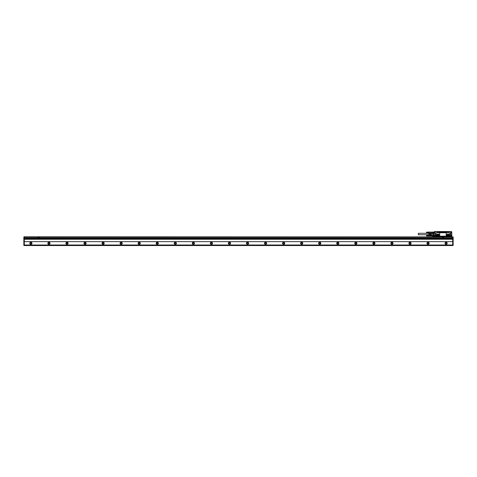 <?xml version="1.0" encoding="UTF-8"?>
<svg xmlns="http://www.w3.org/2000/svg" width="477" height="477" viewBox="0 0 477 477"><rect width="100%" height="100%" fill="white"/><g stroke="black" fill="none" stroke-linecap="round" stroke-linejoin="round"><path stroke-width="0.72" d="M450.711 232.21L450.622 235.882L451.528 235.882L451.618 236.336L450.205 236.151A0.399 0.399 0 0 0 449.811 235.757A0.399 0.399 0 0 0 449.412 236.151L439.538 236.425M442.429 236.425L435.906 236.151A0.364 0.364 0 0 0 435.549 235.793A0.364 0.364 0 0 0 435.185 236.151L432.842 236.425M450.64 236.425L450.169 236.514L450.3 236.151A0.489 0.489 0 0 0 449.68 235.686L449.811 233.301A0.543 0.543 0 0 0 449.268 232.758L439.156 232.758L439.699 233.301A0.543 0.543 0 0 0 439.156 232.758L436.634 232.758A0.543 0.543 0 0 0 436.091 233.301L436.091 235.757A0.543 0.543 0 0 0 436.634 236.3L439.156 236.3L439.699 235.757L439.699 233.301M450.222 236.336L451.618 236.336L451.528 235.847L450.622 235.882L450.622 232.162L451.528 232.198L450.711 232.281M450.169 236.514L432.752 236.604L450.169 236.514M449.501 236.425L435.853 236.425M449.447 231.894L449.632 231.548L451.528 231.619L451.6 232.162L451.528 231.715L450.622 231.715L451.618 231.715M449.215 231.894L439.699 231.965A0.453 0.453 0 0 0 440.152 232.418L445.751 232.418A0.453 0.453 0 0 0 446.198 231.965M439.699 231.965L435.149 231.619M449.68 235.686A0.489 0.489 0 0 0 449.322 236.151L439.156 236.3A0.543 0.543 0 0 0 439.699 235.757M450.711 236.425L450.711 236.783M450.205 236.151A0.399 0.399 0 0 0 449.811 235.757A0.399 0.399 0 0 0 449.412 236.151L449.447 236.151A0.364 0.364 0 0 1 449.811 235.793A0.364 0.364 0 0 1 450.169 236.151M434.285 232.031L434.285 231.715L434.344 232.198L435.28 232.162L434.374 232.162L434.374 231.619L436.992 231.548M435.185 232.227L435.185 235.966L432.174 235.972A0.364 0.364 0 0 1 432.061 235.954A0.364 0.358 -71.6 0 0 432.18 235.972M435.161 232.198L435.328 235.823A0.399 0.399 0 0 1 435.948 236.151L436.038 236.151A0.489 0.489 0 0 0 435.28 235.745L435.185 235.745M446.74 236.3L446.198 235.757A0.543 0.543 0 0 0 446.74 236.3M446.198 233.301A0.543 0.543 0 0 1 446.74 232.758L446.198 233.301L446.198 235.757M449.632 231.548L450.747 231.619M451.797 235.745L451.797 236.562L451.618 236.127M451.743 236.133L451.707 236.652L450.711 236.586M449.412 231.894L449.412 231.53L449.632 231.84M435.203 236.043L432.842 236.097L435.096 236.425L432.752 236.187M435.28 236.425L435.185 235.966M449.358 231.894L437.266 231.965M449.412 231.53L437.027 231.53L437.027 231.888M447.551 234.165A0.811 0.811 0 0 0 446.74 234.982A0.811 0.811 0 0 0 447.551 235.793L448.458 235.793A0.811 0.811 0 0 0 449.268 234.982A0.811 0.811 0 0 0 448.458 234.165L447.551 234.165M437.445 234.165A0.811 0.811 0 0 0 436.634 234.982A0.811 0.811 0 0 0 437.445 235.793L438.345 235.793A0.811 0.811 0 0 0 439.156 234.982A0.811 0.811 0 0 0 438.345 234.165L437.445 234.165M451.725 235.519L451.797 234.887L451.164 234.887L451.164 235.555L450.711 235.555M451.797 232.21L451.797 234.887L451.164 234.887L451.254 235.847M451.797 236.216L451.725 235.584M450.711 232.579L451.797 232.883M434.285 232.072L432.174 232.072A0.364 0.364 0 0 0 432.061 232.09L432.073 232.12M435.185 235.614L432.174 235.614L432.174 233.158L433.021 233.158L433.021 232.072M434.195 233.032L434.106 235.286L434.016 233.032M433.921 233.032L433.831 235.286L433.742 233.032M433.653 233.032L433.563 235.286L433.474 233.032M433.384 233.032L433.289 235.286L433.199 233.032M451.797 236.562L450.711 236.652M449.936 236.389L449.68 235.918L449.936 236.389M435.674 236.389L435.423 235.918L435.674 236.389M451.707 232.037L451.707 234.982L451.254 235.036M433.021 233.068L432.09 233.068M431.035 232.931L431.28 235.692A0.364 0.364 0 0 1 431.035 235.352L432.061 235.954A0.364 0.364 0 0 0 432.174 235.972L432.061 233.158L431.309 233.068M447.289 234.237L448.797 234.285L449.173 234.934L448.797 235.674L447.211 235.674L446.836 234.934L447.289 234.237M438.703 234.302L437.087 234.302L436.723 234.934L437.087 235.656L438.703 235.656L439.067 235.024L438.703 234.302M449.847 235.954L449.775 236.353L449.847 235.954M435.584 235.954L435.513 236.353L435.584 235.954M431.113 235.578L431.113 233.158M431.28 235.692L432.061 235.954M451.695 235.328L451.695 235.716M431.035 234.672L431.035 233.378M448.004 235.429A0.453 0.453 0 0 0 448.458 234.982A0.453 0.453 0 0 0 448.004 234.529A0.453 0.453 0 0 0 447.551 234.982A0.453 0.453 0 0 0 448.004 235.429M437.898 235.429A0.453 0.453 0 0 0 438.345 234.982A0.453 0.453 0 0 0 437.898 234.529A0.453 0.453 0 0 0 437.445 234.982A0.453 0.453 0 0 0 437.898 235.429M451.725 235.34L451.725 235.704M433.021 232.12L428.298 232.078M428.346 232.329L426.587 232.341L428.298 232.299M428.346 232.418L426.587 232.418L428.298 232.43M428.346 232.502L426.587 232.502L428.298 232.526M428.346 232.585L426.587 232.585L428.298 232.621M428.346 232.669L426.587 232.669L428.298 232.71M428.346 232.925L433.021 232.931M431.035 234.726L429.282 234.726L429.282 235.197L431.035 235.197M431.035 233.319L429.282 233.319L429.282 232.848M431.035 233.551L429.282 233.551L429.282 234.493L431.035 234.493M429.193 232.931L429.276 235.197M426.629 232.257L428.298 232.257M426.629 232.221L428.298 232.221M426.629 232.192L428.298 232.192M426.629 232.162L428.298 232.162M426.629 232.132L428.298 232.132L426.629 232.114M428.346 232.71L426.539 232.883M426.629 232.967L428.298 232.967L426.629 232.955M426.629 232.889L428.298 232.889M426.629 232.859L428.298 232.859M426.629 232.824L428.298 232.824M426.629 232.788L428.298 232.788M426.629 232.752L428.298 232.752M428.346 232.627L426.587 232.627L428.298 232.663M428.346 232.543L426.587 232.543L428.298 232.573M428.346 232.46L426.587 232.46L428.298 232.478M426.587 232.341L428.298 232.341M426.539 232.21L426.539 232.842M429.05 234.928L429.05 233.122M428.978 234.928L428.978 233.122M428.835 233.301L418.365 233.301L418.365 234.744L428.835 234.744M428.346 235.417L426.587 235.417L428.298 235.429M428.346 235.501L426.587 235.501L428.298 235.519M428.346 235.584L426.587 235.584L428.298 235.614M428.346 235.668L426.587 235.668L428.298 235.704M431.983 235.93L428.298 235.912M429.193 235.113L428.298 235.131M426.611 235.9L428.298 235.888M428.346 235.704L426.629 235.888M426.629 235.859L428.298 235.859M426.629 235.823L428.298 235.823M426.629 235.787L428.298 235.787M426.629 235.745L428.298 235.745M428.346 235.626L426.587 235.626L428.298 235.662M428.346 235.543L426.587 235.543L428.298 235.566M428.346 235.459L426.587 235.459L428.298 235.477M426.629 235.131L428.298 235.298M426.539 235.841L426.629 235.072M426.629 235.256L428.298 235.256M426.629 235.221L428.298 235.221M426.629 235.185L428.298 235.185M426.629 235.155L428.298 235.155M24.303 241.642L452.697 241.642L452.697 239.293L24.303 239.293L24.303 245.542L452.697 245.542L452.697 244.999L24.303 244.999M452.697 241.642L452.697 244.999M23.85 237.957L23.85 236.878L37.933 236.878L37.933 237.779L39.197 237.779L39.197 236.878L452.697 236.878L452.697 237.868L24.303 237.868L24.303 236.783L453.15 236.878L453.15 245.452L23.85 245.452L23.85 237.957L24.303 237.957L24.303 239.293M452.697 237.868L453.15 237.957M452.697 239.293L452.697 237.957L24.303 237.868M31.971 243.282A1.085 1.085 0 0 1 30.892 244.367A1.085 1.085 0 0 1 29.807 243.282A1.085 1.085 0 0 1 30.892 242.203A1.085 1.085 0 0 1 31.971 243.282M50.025 243.282A1.085 1.085 0 0 1 48.946 244.367A1.085 1.085 0 0 1 47.861 243.282A1.085 1.085 0 0 1 48.946 242.203A1.085 1.085 0 0 1 50.025 243.282M68.08 243.282A1.085 1.085 0 0 1 66.995 244.367A1.085 1.085 0 0 1 65.915 243.282A1.085 1.085 0 0 1 66.995 242.203A1.085 1.085 0 0 1 68.08 243.282M86.134 243.282A1.085 1.085 0 0 1 85.049 244.367A1.085 1.085 0 0 1 83.964 243.282A1.085 1.085 0 0 1 85.049 242.203A1.085 1.085 0 0 1 86.134 243.282M104.189 243.282A1.085 1.085 0 0 1 103.104 244.367A1.085 1.085 0 0 1 102.018 243.282A1.085 1.085 0 0 1 103.104 242.203A1.085 1.085 0 0 1 104.189 243.282M122.237 243.282A1.085 1.085 0 0 1 121.158 244.367A1.085 1.085 0 0 1 120.073 243.282A1.085 1.085 0 0 1 121.158 242.203A1.085 1.085 0 0 1 122.237 243.282M140.292 243.282A1.085 1.085 0 0 1 139.206 244.367A1.085 1.085 0 0 1 138.127 243.282A1.085 1.085 0 0 1 139.206 242.203A1.085 1.085 0 0 1 140.292 243.282M158.346 243.282A1.085 1.085 0 0 1 157.261 244.367A1.085 1.085 0 0 1 156.176 243.282A1.085 1.085 0 0 1 157.261 242.203A1.085 1.085 0 0 1 158.346 243.282M176.401 243.282A1.085 1.085 0 0 1 175.315 244.367A1.085 1.085 0 0 1 174.23 243.282A1.085 1.085 0 0 1 175.315 242.203A1.085 1.085 0 0 1 176.401 243.282M194.449 243.282A1.085 1.085 0 0 1 193.37 244.367A1.085 1.085 0 0 1 192.285 243.282A1.085 1.085 0 0 1 193.37 242.203A1.085 1.085 0 0 1 194.449 243.282M212.503 243.282A1.085 1.085 0 0 1 211.418 244.367A1.085 1.085 0 0 1 210.339 243.282A1.085 1.085 0 0 1 211.418 242.203A1.085 1.085 0 0 1 212.503 243.282M230.558 243.282A1.085 1.085 0 0 1 229.473 244.367A1.085 1.085 0 0 1 228.388 243.282A1.085 1.085 0 0 1 229.473 242.203A1.085 1.085 0 0 1 230.558 243.282M248.612 243.282A1.085 1.085 0 0 1 247.527 244.367A1.085 1.085 0 0 1 246.442 243.282A1.085 1.085 0 0 1 247.527 242.203A1.085 1.085 0 0 1 248.612 243.282M266.661 243.282A1.085 1.085 0 0 1 265.582 244.367A1.085 1.085 0 0 1 264.496 243.282A1.085 1.085 0 0 1 265.582 242.203A1.085 1.085 0 0 1 266.661 243.282M284.715 243.282A1.085 1.085 0 0 1 283.63 244.367A1.085 1.085 0 0 1 282.551 243.282A1.085 1.085 0 0 1 283.63 242.203A1.085 1.085 0 0 1 284.715 243.282M302.77 243.282A1.085 1.085 0 0 1 301.685 244.367A1.085 1.085 0 0 1 300.599 243.282A1.085 1.085 0 0 1 301.685 242.203A1.085 1.085 0 0 1 302.77 243.282M320.824 243.282A1.085 1.085 0 0 1 319.739 244.367A1.085 1.085 0 0 1 318.654 243.282A1.085 1.085 0 0 1 319.739 242.203A1.085 1.085 0 0 1 320.824 243.282M338.873 243.282A1.085 1.085 0 0 1 337.794 244.367A1.085 1.085 0 0 1 336.708 243.282A1.085 1.085 0 0 1 337.794 242.203A1.085 1.085 0 0 1 338.873 243.282M356.927 243.282A1.085 1.085 0 0 1 355.842 244.367A1.085 1.085 0 0 1 354.763 243.282A1.085 1.085 0 0 1 355.842 242.203A1.085 1.085 0 0 1 356.927 243.282M374.982 243.282A1.085 1.085 0 0 1 373.896 244.367A1.085 1.085 0 0 1 372.811 243.282A1.085 1.085 0 0 1 373.896 242.203A1.085 1.085 0 0 1 374.982 243.282M393.036 243.282A1.085 1.085 0 0 1 391.951 244.367A1.085 1.085 0 0 1 390.866 243.282A1.085 1.085 0 0 1 391.951 242.203A1.085 1.085 0 0 1 393.036 243.282M411.085 243.282A1.085 1.085 0 0 1 410.005 244.367A1.085 1.085 0 0 1 408.92 243.282A1.085 1.085 0 0 1 410.005 242.203A1.085 1.085 0 0 1 411.085 243.282M429.139 243.282A1.085 1.085 0 0 1 428.054 244.367A1.085 1.085 0 0 1 426.975 243.282A1.085 1.085 0 0 1 428.054 242.203A1.085 1.085 0 0 1 429.139 243.282M447.193 243.282A1.085 1.085 0 0 1 446.108 244.367A1.085 1.085 0 0 1 445.029 243.282A1.085 1.085 0 0 1 446.108 242.203A1.085 1.085 0 0 1 447.193 243.282M453.15 237.779L442.316 237.779L442.316 236.878M452.697 238.536L24.303 238.536M443.58 237.779L443.58 236.878M31.881 243.282A0.996 0.996 0 0 0 30.892 242.292A0.996 0.996 0 0 0 29.896 243.282A0.996 0.996 0 0 0 30.892 244.278A0.996 0.996 0 0 0 31.881 243.282M49.936 243.282A0.996 0.996 0 0 0 48.946 242.292A0.996 0.996 0 0 0 47.95 243.282A0.996 0.996 0 0 0 48.946 244.278A0.996 0.996 0 0 0 49.936 243.282M67.99 243.282A0.996 0.996 0 0 0 66.995 242.292A0.996 0.996 0 0 0 66.005 243.282A0.996 0.996 0 0 0 66.995 244.278A0.996 0.996 0 0 0 67.99 243.282M86.045 243.282A0.996 0.996 0 0 0 85.049 242.292A0.996 0.996 0 0 0 84.059 243.282A0.996 0.996 0 0 0 85.049 244.278A0.996 0.996 0 0 0 86.045 243.282M104.093 243.282A0.996 0.996 0 0 0 103.104 242.292A0.996 0.996 0 0 0 102.108 243.282A0.996 0.996 0 0 0 103.104 244.278A0.996 0.996 0 0 0 104.093 243.282M122.148 243.282A0.996 0.996 0 0 0 121.158 242.292A0.996 0.996 0 0 0 120.162 243.282A0.996 0.996 0 0 0 121.158 244.278A0.996 0.996 0 0 0 122.148 243.282M140.202 243.282A0.996 0.996 0 0 0 139.206 242.292A0.996 0.996 0 0 0 138.217 243.282A0.996 0.996 0 0 0 139.206 244.278A0.996 0.996 0 0 0 140.202 243.282M158.257 243.282A0.996 0.996 0 0 0 157.261 242.292A0.996 0.996 0 0 0 156.271 243.282A0.996 0.996 0 0 0 157.261 244.278A0.996 0.996 0 0 0 158.257 243.282M176.305 243.282A0.996 0.996 0 0 0 175.315 242.292A0.996 0.996 0 0 0 174.32 243.282A0.996 0.996 0 0 0 175.315 244.278A0.996 0.996 0 0 0 176.305 243.282M194.36 243.282A0.996 0.996 0 0 0 193.37 242.292A0.996 0.996 0 0 0 192.374 243.282A0.996 0.996 0 0 0 193.37 244.278A0.996 0.996 0 0 0 194.36 243.282M212.414 243.282A0.996 0.996 0 0 0 211.418 242.292A0.996 0.996 0 0 0 210.429 243.282A0.996 0.996 0 0 0 211.418 244.278A0.996 0.996 0 0 0 212.414 243.282M230.469 243.282A0.996 0.996 0 0 0 229.473 242.292A0.996 0.996 0 0 0 228.483 243.282A0.996 0.996 0 0 0 229.473 244.278A0.996 0.996 0 0 0 230.469 243.282M248.517 243.282A0.996 0.996 0 0 0 247.527 242.292A0.996 0.996 0 0 0 246.531 243.282A0.996 0.996 0 0 0 247.527 244.278A0.996 0.996 0 0 0 248.517 243.282M266.571 243.282A0.996 0.996 0 0 0 265.582 242.292A0.996 0.996 0 0 0 264.586 243.282A0.996 0.996 0 0 0 265.582 244.278A0.996 0.996 0 0 0 266.571 243.282M284.626 243.282A0.996 0.996 0 0 0 283.63 242.292A0.996 0.996 0 0 0 282.64 243.282A0.996 0.996 0 0 0 283.63 244.278A0.996 0.996 0 0 0 284.626 243.282M302.68 243.282A0.996 0.996 0 0 0 301.685 242.292A0.996 0.996 0 0 0 300.695 243.282A0.996 0.996 0 0 0 301.685 244.278A0.996 0.996 0 0 0 302.68 243.282M320.729 243.282A0.996 0.996 0 0 0 319.739 242.292A0.996 0.996 0 0 0 318.743 243.282A0.996 0.996 0 0 0 319.739 244.278A0.996 0.996 0 0 0 320.729 243.282M338.783 243.282A0.996 0.996 0 0 0 337.794 242.292A0.996 0.996 0 0 0 336.798 243.282A0.996 0.996 0 0 0 337.794 244.278A0.996 0.996 0 0 0 338.783 243.282M356.838 243.282A0.996 0.996 0 0 0 355.842 242.292A0.996 0.996 0 0 0 354.852 243.282A0.996 0.996 0 0 0 355.842 244.278A0.996 0.996 0 0 0 356.838 243.282M374.892 243.282A0.996 0.996 0 0 0 373.896 242.292A0.996 0.996 0 0 0 372.907 243.282A0.996 0.996 0 0 0 373.896 244.278A0.996 0.996 0 0 0 374.892 243.282M392.941 243.282A0.996 0.996 0 0 0 391.951 242.292A0.996 0.996 0 0 0 390.955 243.282A0.996 0.996 0 0 0 391.951 244.278A0.996 0.996 0 0 0 392.941 243.282M410.995 243.282A0.996 0.996 0 0 0 410.005 242.292A0.996 0.996 0 0 0 409.01 243.282A0.996 0.996 0 0 0 410.005 244.278A0.996 0.996 0 0 0 410.995 243.282M429.05 243.282A0.996 0.996 0 0 0 428.054 242.292A0.996 0.996 0 0 0 427.064 243.282A0.996 0.996 0 0 0 428.054 244.278A0.996 0.996 0 0 0 429.05 243.282M447.104 243.282A0.996 0.996 0 0 0 446.108 242.292A0.996 0.996 0 0 0 445.119 243.282A0.996 0.996 0 0 0 446.108 244.278A0.996 0.996 0 0 0 447.104 243.282M31.524 243.282A0.632 0.632 0 0 1 30.892 243.914A0.632 0.632 0 0 1 30.26 243.282A0.632 0.632 0 0 1 30.892 242.65A0.632 0.632 0 0 1 31.524 243.282M49.578 243.282A0.632 0.632 0 0 1 48.946 243.914A0.632 0.632 0 0 1 48.314 243.282A0.632 0.632 0 0 1 48.946 242.65A0.632 0.632 0 0 1 49.578 243.282M67.627 243.282A0.632 0.632 0 0 1 66.995 243.914A0.632 0.632 0 0 1 66.363 243.282A0.632 0.632 0 0 1 66.995 242.65A0.632 0.632 0 0 1 67.627 243.282M85.681 243.282A0.632 0.632 0 0 1 85.049 243.914A0.632 0.632 0 0 1 84.417 243.282A0.632 0.632 0 0 1 85.049 242.65A0.632 0.632 0 0 1 85.681 243.282M103.736 243.282A0.632 0.632 0 0 1 103.104 243.914A0.632 0.632 0 0 1 102.472 243.282A0.632 0.632 0 0 1 103.104 242.65A0.632 0.632 0 0 1 103.736 243.282M121.79 243.282A0.632 0.632 0 0 1 121.158 243.914A0.632 0.632 0 0 1 120.526 243.282A0.632 0.632 0 0 1 121.158 242.65A0.632 0.632 0 0 1 121.79 243.282M139.839 243.282A0.632 0.632 0 0 1 139.206 243.914A0.632 0.632 0 0 1 138.574 243.282A0.632 0.632 0 0 1 139.206 242.65A0.632 0.632 0 0 1 139.839 243.282M157.893 243.282A0.632 0.632 0 0 1 157.261 243.914A0.632 0.632 0 0 1 156.629 243.282A0.632 0.632 0 0 1 157.261 242.65A0.632 0.632 0 0 1 157.893 243.282M175.947 243.282A0.632 0.632 0 0 1 175.315 243.914A0.632 0.632 0 0 1 174.683 243.282A0.632 0.632 0 0 1 175.315 242.65A0.632 0.632 0 0 1 175.947 243.282M194.002 243.282A0.632 0.632 0 0 1 193.37 243.914A0.632 0.632 0 0 1 192.738 243.282A0.632 0.632 0 0 1 193.37 242.65A0.632 0.632 0 0 1 194.002 243.282M212.05 243.282A0.632 0.632 0 0 1 211.418 243.914A0.632 0.632 0 0 1 210.786 243.282A0.632 0.632 0 0 1 211.418 242.65A0.632 0.632 0 0 1 212.05 243.282M230.105 243.282A0.632 0.632 0 0 1 229.473 243.914A0.632 0.632 0 0 1 228.841 243.282A0.632 0.632 0 0 1 229.473 242.65A0.632 0.632 0 0 1 230.105 243.282M248.159 243.282A0.632 0.632 0 0 1 247.527 243.914A0.632 0.632 0 0 1 246.895 243.282A0.632 0.632 0 0 1 247.527 242.65A0.632 0.632 0 0 1 248.159 243.282M266.214 243.282A0.632 0.632 0 0 1 265.582 243.914A0.632 0.632 0 0 1 264.95 243.282A0.632 0.632 0 0 1 265.582 242.65A0.632 0.632 0 0 1 266.214 243.282M284.262 243.282A0.632 0.632 0 0 1 283.63 243.914A0.632 0.632 0 0 1 282.998 243.282A0.632 0.632 0 0 1 283.63 242.65A0.632 0.632 0 0 1 284.262 243.282M302.317 243.282A0.632 0.632 0 0 1 301.685 243.914A0.632 0.632 0 0 1 301.053 243.282A0.632 0.632 0 0 1 301.685 242.65A0.632 0.632 0 0 1 302.317 243.282M320.371 243.282A0.632 0.632 0 0 1 319.739 243.914A0.632 0.632 0 0 1 319.107 243.282A0.632 0.632 0 0 1 319.739 242.65A0.632 0.632 0 0 1 320.371 243.282M338.426 243.282A0.632 0.632 0 0 1 337.794 243.914A0.632 0.632 0 0 1 337.161 243.282A0.632 0.632 0 0 1 337.794 242.65A0.632 0.632 0 0 1 338.426 243.282M356.474 243.282A0.632 0.632 0 0 1 355.842 243.914A0.632 0.632 0 0 1 355.21 243.282A0.632 0.632 0 0 1 355.842 242.65A0.632 0.632 0 0 1 356.474 243.282M374.528 243.282A0.632 0.632 0 0 1 373.896 243.914A0.632 0.632 0 0 1 373.264 243.282A0.632 0.632 0 0 1 373.896 242.65A0.632 0.632 0 0 1 374.528 243.282M392.583 243.282A0.632 0.632 0 0 1 391.951 243.914A0.632 0.632 0 0 1 391.319 243.282A0.632 0.632 0 0 1 391.951 242.65A0.632 0.632 0 0 1 392.583 243.282M410.637 243.282A0.632 0.632 0 0 1 410.005 243.914A0.632 0.632 0 0 1 409.373 243.282A0.632 0.632 0 0 1 410.005 242.65A0.632 0.632 0 0 1 410.637 243.282M428.686 243.282A0.632 0.632 0 0 1 428.054 243.914A0.632 0.632 0 0 1 427.422 243.282A0.632 0.632 0 0 1 428.054 242.65A0.632 0.632 0 0 1 428.686 243.282M446.74 243.282A0.632 0.632 0 0 1 446.108 243.914A0.632 0.632 0 0 1 445.476 243.282A0.632 0.632 0 0 1 446.108 242.65A0.632 0.632 0 0 1 446.74 243.282M442.68 237.624L443.216 237.624L442.984 236.991L442.68 237.624M38.798 237.671L38.53 236.991L38.297 237.624L38.798 237.671M37.933 236.878L39.197 236.878M449.412 236.151L436.038 236.151M451.797 236.497L450.622 236.783M437.206 231.894L437.206 231.53M451.707 236.61L450.711 236.61L451.707 236.622M435.185 232.436L433.021 232.436M449.918 236.353L449.698 235.954L449.918 236.353M435.656 236.353L435.435 235.954L435.656 236.353M431.089 234.422L431.089 233.623M452.697 245.363L453.15 245.363M452.697 238.047L453.15 238.047M452.697 236.968L453.15 236.968M23.85 237.779L37.933 237.779M39.197 237.779L442.316 237.779M23.85 245.363L24.303 245.363M24.303 238.047L23.85 238.047M24.303 236.968L23.85 236.968M451.254 235.113L451.725 235.161"/></g></svg>

